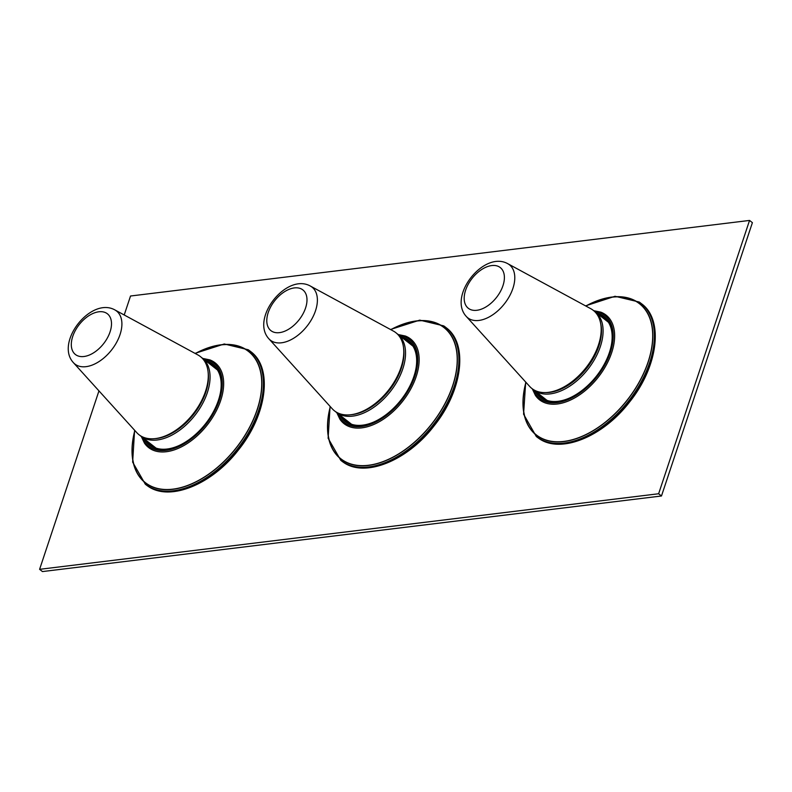 <?xml version="1.0" encoding="UTF-8"?>
<svg xmlns="http://www.w3.org/2000/svg" width="792" height="792" viewBox="0 0 792 792"><rect width="100%" height="100%" fill="white"/><g stroke="black" fill="none" stroke-linecap="round" stroke-linejoin="round"><path stroke-width="1.19" d="M507.721 263.667L590.753 308.692A49.688 29.72 128.2 0 1 592.307 309.642A49.688 29.72 128.2 0 1 587.189 366.181A49.688 29.72 128.2 0 1 532.867 389.218A49.688 29.72 128.2 0 1 529.67 386.437L466.27 316.424C447.678 296.267 483.734 250.371 507.721 263.667A33.719 20.166 128.2 0 1 508.771 264.31A33.719 20.166 128.2 0 1 505.296 302.673A33.719 20.166 128.2 0 1 468.438 318.305A33.719 20.166 128.2 0 1 466.27 316.424M532.867 389.218L546.005 399.594A49.688 29.72 -51.8 0 0 547.163 400.435M608.494 322.374A49.688 29.72 -51.8 0 0 607.405 321.453L594.208 311.137M603.068 318.047A50.817 30.393 128.2 0 1 606.286 319.443M543.797 398.98A50.817 30.393 128.2 0 1 541.669 396.198M611.473 344.53A50.817 30.393 -51.8 0 0 611.869 332.383A50.817 30.393 -51.8 0 0 604.088 317.414A50.817 30.393 -51.8 0 0 598.386 314.365M536.986 392.515A50.817 30.393 -51.8 0 0 541.292 397.337A50.817 30.393 -51.8 0 0 569.399 398.089M596.604 312.969A51.5 30.799 128.2 0 1 611.959 331.719A51.5 30.799 128.2 0 1 611.523 344.282A51.5 30.799 128.2 0 1 569.161 398.198A51.5 30.799 128.2 0 1 535.204 391.119M146.015 440.243A50.817 30.393 -51.8 0 0 150.332 445.064A50.817 30.393 -51.8 0 0 178.428 445.817M220.503 392.268A50.817 30.393 -51.8 0 0 220.899 380.12A50.817 30.393 128.2 0 0 213.127 365.142A50.817 30.393 128.2 0 0 207.415 362.092M151.292 444.381A50.817 30.393 -51.8 0 0 153.163 446.896M205.643 360.697A51.5 30.799 128.2 0 1 220.998 379.447A51.5 30.799 128.2 0 1 220.552 392.01A51.5 30.799 128.2 0 1 178.19 445.926A51.5 30.799 128.2 0 1 144.243 438.847M215.572 367.458A50.817 30.393 -51.8 0 0 212.692 366.231M114.83 309.89L197.861 354.915A49.688 29.72 128.2 0 1 199.416 355.865A49.688 29.72 128.2 0 1 194.297 412.404A49.688 29.72 128.2 0 1 139.976 435.442A49.688 29.72 128.2 0 1 136.788 432.66L73.389 362.637C54.787 342.481 90.842 296.594 114.83 309.89A33.719 20.166 128.2 0 1 115.879 310.533A33.719 20.166 128.2 0 1 112.414 348.896A33.719 20.166 128.2 0 1 75.557 364.528A33.719 20.166 128.2 0 1 73.389 362.637M39.6 569.329L42.451 571.567L661.478 495.99L658.627 493.753L39.6 569.329L98.96 390.882M124.215 314.978L130.522 296.01L749.549 220.433L752.4 222.671L661.478 495.99M749.549 220.433L658.627 493.753M401.118 336.828A51.5 30.799 128.2 0 1 416.473 355.578A51.5 30.799 128.2 0 1 416.038 368.141A51.5 30.799 128.2 0 1 373.675 422.057A51.5 30.799 128.2 0 1 339.728 414.978M402.9 338.224A50.817 30.393 128.2 0 1 408.603 341.273A50.817 30.393 128.2 0 1 416.384 356.252A50.817 30.393 128.2 0 1 415.988 368.399M373.913 421.958A50.817 30.393 128.2 0 1 345.817 421.205A50.817 30.393 128.2 0 1 341.5 416.374M411.048 343.589A50.817 30.393 -51.8 0 0 408.167 342.372M346.777 420.522A50.817 30.393 -51.8 0 0 348.638 423.027M310.315 286.021L393.347 331.046A49.688 29.72 128.2 0 1 394.901 331.997A49.688 29.72 128.2 0 1 389.783 388.535A49.688 29.72 128.2 0 1 335.462 411.583A49.688 29.72 128.2 0 1 332.264 408.801L268.874 338.778C250.272 318.622 286.328 272.725 310.315 286.021A33.719 20.166 128.2 0 1 311.365 286.664A33.719 20.166 128.2 0 1 307.89 325.037A33.719 20.166 128.2 0 1 271.032 340.659A33.719 20.166 128.2 0 1 268.874 338.778M499.772 267.201A25.879 15.484 128.2 0 1 497.109 296.653A25.879 15.484 128.2 0 1 468.815 308.652A25.879 15.484 128.2 0 1 471.478 279.2A25.879 15.484 128.2 0 1 499.772 267.201M546.074 392.575A48.559 29.047 -51.8 0 0 568.339 385.169A48.559 29.047 -51.8 0 0 600.593 323.176M533.808 390.02A49.688 29.72 -51.8 0 0 569.151 386.536A49.688 29.72 -51.8 0 0 600.049 347.44A49.688 29.72 -51.8 0 0 595.208 311.87M594.594 311.404A52.757 31.551 128.2 0 1 603.821 314.79A52.757 31.551 128.2 0 1 598.386 374.824A52.757 31.551 128.2 0 1 540.708 399.287A52.757 31.551 128.2 0 1 533.214 389.525M593.683 310.682L600.782 312.147A53.856 32.215 128.2 0 1 605.019 314.335A53.856 32.215 128.2 0 1 599.465 375.616A53.856 32.215 128.2 0 1 540.589 400.584A53.856 32.215 128.2 0 1 535.402 395.366L532.293 388.813M585.941 306.088A83.437 49.896 128.2 0 1 637.798 302.504A83.437 49.896 128.2 0 1 629.204 397.445A83.437 49.896 128.2 0 1 537.996 436.125A83.437 49.896 128.2 0 1 525.997 382.387M585.823 306.019A83.615 50.005 128.2 0 1 637.907 302.366A83.615 50.005 128.2 0 1 629.293 397.505A83.615 50.005 128.2 0 1 537.897 436.273A83.615 50.005 128.2 0 1 525.908 382.288M525.7 382.051L523.571 414.196L536.283 436.481A84.704 50.658 -51.8 0 0 537.956 437.699A84.704 50.658 -51.8 0 0 629.501 399.812A84.704 50.658 -51.8 0 0 640.936 303.277A84.704 50.658 -51.8 0 0 639.273 302.049M585.545 305.87L615.038 296.277L639.233 302.029L641.678 303.851A84.704 50.658 128.2 0 1 630.244 400.386A84.704 50.658 128.2 0 1 538.689 438.283A84.704 50.658 128.2 0 1 537.016 437.065L536.283 436.481M250.708 351.579A84.704 50.658 128.2 0 1 239.273 448.123A84.704 50.658 128.2 0 1 147.718 486.011A84.704 50.658 128.2 0 1 146.055 484.793L147.757 486.041C169.399 501.92 211.81 484.674 238.422 449.965C266.904 414.919 273.161 367.894 250.708 351.579L249.975 351.005A84.704 50.658 128.2 0 1 238.54 447.539A84.704 50.658 128.2 0 1 146.985 485.437A84.704 50.658 128.2 0 1 145.322 484.219L146.055 484.793M155.41 438.61A48.559 29.047 -51.8 0 0 175.299 431.284A48.559 29.047 -51.8 0 0 208.048 371.596M248.302 349.787A84.704 50.658 128.2 0 1 249.975 351.005L248.262 349.757L224.275 343.985L195 353.361M134.818 430.492A83.615 50.005 -51.8 0 0 146.926 484.001A83.615 50.005 -51.8 0 0 238.333 445.243A83.615 50.005 -51.8 0 0 246.946 350.094A83.615 50.005 -51.8 0 0 195.287 353.519M106.89 313.424A25.879 15.484 128.2 0 1 104.217 342.867A25.879 15.484 128.2 0 1 75.923 354.875A25.879 15.484 128.2 0 1 78.596 325.423A25.879 15.484 128.2 0 1 106.89 313.424M195.406 353.588A83.437 49.896 128.2 0 1 246.837 350.232A83.437 49.896 128.2 0 1 238.234 445.173A83.437 49.896 128.2 0 1 147.025 483.863A83.437 49.896 128.2 0 1 134.907 430.591M156.044 448.114L140.778 436.125A49.688 29.72 -51.8 0 0 176.121 432.65A49.688 29.72 -51.8 0 0 207.019 393.555A49.688 29.72 -51.8 0 0 202.178 357.974L201.257 357.301M202.732 358.41L209.811 359.875A53.856 32.215 128.2 0 1 214.048 362.063A53.856 32.215 128.2 0 1 208.504 423.344A53.856 32.215 128.2 0 1 149.629 448.322A53.856 32.215 128.2 0 1 144.431 443.094L141.332 436.56M203.653 359.142A52.757 31.551 128.2 0 1 212.86 362.518A52.757 31.551 128.2 0 1 207.425 422.552A52.757 31.551 128.2 0 1 149.747 447.015A52.757 31.551 128.2 0 1 142.263 437.293M446.193 327.72A84.704 50.658 128.2 0 1 434.758 424.255A84.704 50.658 128.2 0 1 343.203 462.152A84.704 50.658 128.2 0 1 341.54 460.924L343.243 462.182C364.884 478.051 407.296 460.805 433.897 426.096C462.389 391.05 468.646 344.025 446.193 327.72L445.46 327.136A84.704 50.658 128.2 0 1 434.026 423.68A84.704 50.658 128.2 0 1 342.471 461.568A84.704 50.658 128.2 0 1 340.798 460.35L341.54 460.924M443.787 325.918A84.704 50.658 128.2 0 1 445.46 327.136L443.748 325.888L419.76 320.126L390.486 329.502M330.304 406.623A83.615 50.005 -51.8 0 0 342.411 460.142A83.615 50.005 -51.8 0 0 433.808 421.374A83.615 50.005 -51.8 0 0 442.421 326.235A83.615 50.005 -51.8 0 0 390.773 329.65M390.892 329.719A83.437 49.896 128.2 0 1 442.312 326.373A83.437 49.896 128.2 0 1 433.719 421.314A83.437 49.896 128.2 0 1 342.51 459.994A83.437 49.896 128.2 0 1 330.393 406.722M398.208 334.541L405.296 336.006A53.856 32.215 128.2 0 1 409.533 338.204A53.856 32.215 128.2 0 1 403.989 399.485A53.856 32.215 128.2 0 1 345.114 424.453A53.856 32.215 128.2 0 1 339.917 419.225L336.818 412.691M399.138 335.273A52.757 31.551 128.2 0 1 408.335 338.649A52.757 31.551 128.2 0 1 402.9 398.693A52.757 31.551 128.2 0 1 345.223 423.156A52.757 31.551 128.2 0 1 337.738 413.424M351.519 424.245L336.263 412.266A49.688 29.72 -51.8 0 0 371.606 408.781A49.688 29.72 -51.8 0 0 402.504 369.686A49.688 29.72 -51.8 0 0 397.663 334.115L396.743 333.432M350.886 414.741A48.559 29.047 -51.8 0 0 370.785 407.415A48.559 29.047 -51.8 0 0 403.534 347.738M302.376 289.555A25.879 15.484 128.2 0 1 299.703 319.008A25.879 15.484 128.2 0 1 271.408 331.007A25.879 15.484 128.2 0 1 274.082 301.554A25.879 15.484 128.2 0 1 302.376 289.555M641.678 303.851C664.132 320.166 657.875 367.181 629.383 402.227C602.781 436.937 560.37 454.192 538.728 438.313L537.016 437.065M134.6 430.244L132.64 462.112L145.322 484.219M217.434 369.963L202.178 357.974M139.907 435.392L140.778 436.125M330.086 406.385L328.126 438.253L340.798 460.35M412.919 346.104L397.663 334.115M335.382 411.523L336.263 412.266"/></g></svg>

